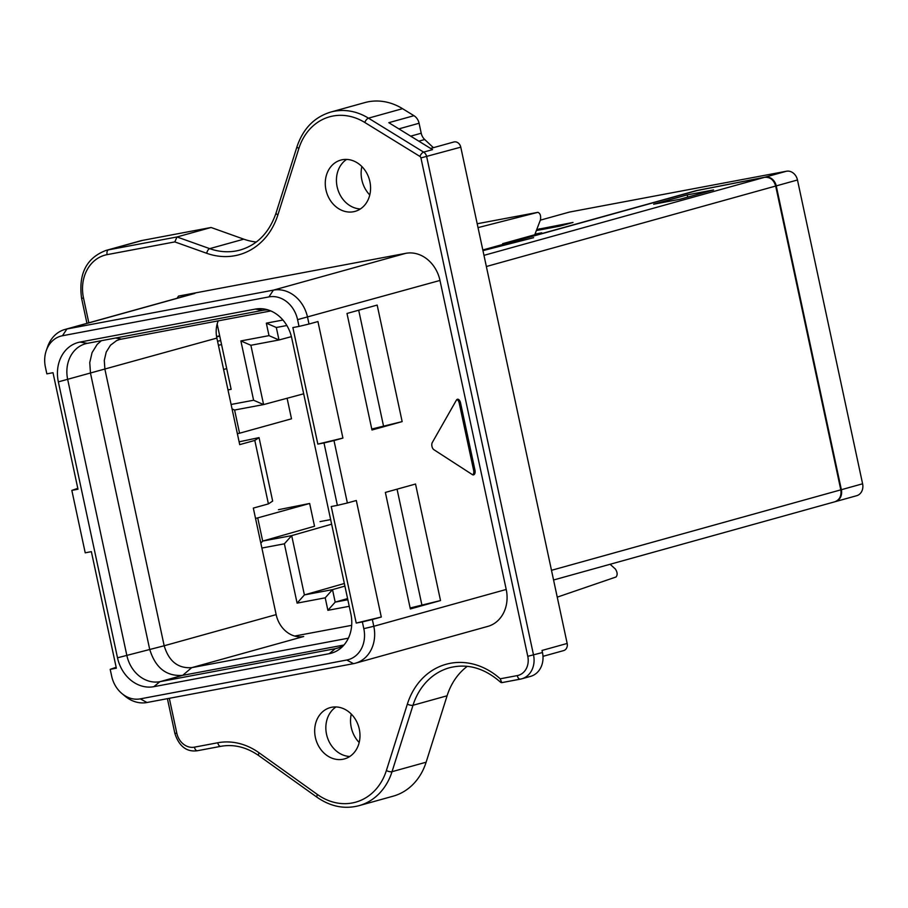 <?xml version="1.0" encoding="UTF-8"?>
<svg xmlns="http://www.w3.org/2000/svg" width="908" height="908" viewBox="0 0 908 908"><rect width="100%" height="100%" fill="white"/><g stroke="black" fill="none" stroke-linecap="round" stroke-linejoin="round"><path stroke-width="1.36" d="M687.197 194.891L713.563 189.931L680.035 199.249L653.669 204.209L687.197 194.891L687.685 197.127M483.964 255.352L764.615 177.31L697.231 190.521L482.84 250.131M764.615 177.31C770.097 176.935 773.786 179.841 775.682 186.049L840.808 489.855C841.637 495.904 839.639 499.888 834.827 501.784L553.562 579.996M535.016 234.071L541.747 232.811L502.623 243.684M232.062 408.929L234.593 410.03L239.564 433.218L237.374 433.684M287.098 398.26L291.502 418.804L239.564 433.218M255.534 518.4L257.713 517.889L262.684 541.077L314.531 526.243L309.651 503.475L278.416 509.706M257.713 517.889L309.651 503.475M349.239 606.306L327.89 610.324L325.212 597.827L297.098 603.128L284.374 543.813L291.684 535.618L262.684 541.077L260.834 543.154M320.047 521.601L330.66 519.603M344.348 583.492L304.396 594.922L291.684 535.618L331.636 524.188M284.374 543.813L261.89 548.046M231.109 404.469L253.604 400.235L263.592 404.582L250.88 345.278L278.994 339.978L269.006 335.642L266.328 323.157L276.316 327.493L286.86 325.518M234.593 410.03L263.592 404.582L303.681 393.8M291.411 336.641L278.994 339.978L276.316 327.493M253.604 400.235L240.881 340.931L250.88 345.278M240.881 340.931L269.006 335.642M266.328 323.157L282.933 320.036M482.818 249.984L696.368 190.601L765.217 177.139A10.646 8.932 74.5 0 1 776.238 185.89L841.364 489.707A10.646 8.932 74.5 0 1 835.428 501.613A10.646 8.932 74.5 0 1 835.133 501.693M835.428 501.613L856.664 495.711A10.646 8.932 -105.5 0 0 862.6 483.794L797.474 179.988A10.646 8.932 -105.5 0 0 786.453 171.237L569.429 212.075L540.328 220.167M536.753 229.531L573.016 222.449L559.612 226.183L536.367 230.553M539.636 228.737L539.885 229.894M351.691 625.328L294.669 636.054M347.582 598.576L335.188 602.117L332.51 589.633L325.212 597.827M347.832 599.745L335.188 602.117L327.89 610.324M344.904 586.091L332.51 589.633L304.396 594.922L297.098 603.128M227.987 389.907L231.143 389.305L217.16 324.043M226.705 368.614L223.606 369.477M219.657 335.722L216.603 336.63M217.545 341.204L220.712 340.614M346.618 159.411A26.627 22.325 -105.5 0 0 337.583 188.614A26.627 22.325 -105.5 0 0 360.397 208.953M342.35 159.729A26.627 22.325 -105.5 0 0 340.784 160.092A26.627 22.325 -105.5 0 0 326.415 191.724A26.627 22.325 -105.5 0 0 355.051 211.382A26.627 22.325 -105.5 0 0 369.669 180.681A26.627 22.325 -105.5 0 0 342.35 159.729M336.028 706.935A26.627 22.325 -105.5 0 0 326.994 736.138A26.627 22.325 -105.5 0 0 349.807 756.477M331.749 707.253A26.627 22.325 -105.5 0 0 330.194 707.616A26.627 22.325 -105.5 0 0 315.575 738.317A26.627 22.325 -105.5 0 0 342.906 759.27A26.627 22.325 -105.5 0 0 344.461 758.906A26.627 22.325 -105.5 0 0 359.08 728.205A26.627 22.325 -105.5 0 0 331.749 707.253M472.807 474.839A4.256 2.315 79.3 0 0 473.636 470.333L459.21 403.05A4.256 2.315 79.3 0 0 456.883 399.543M474.952 470.083L460.526 402.8A4.256 2.315 79.3 0 0 457.507 399.236A4.256 2.315 79.3 0 0 456.406 400.133L432.321 442.468A4.256 2.315 79.3 0 0 433.865 449.687L472.376 474.623A4.256 2.315 79.3 0 0 473.499 474.895A4.256 2.315 79.3 0 0 474.952 470.083L473.636 470.333M534.767 234.752L540.498 219.702C541.02 215.707 540.146 213.255 537.899 212.336L478.017 227.624M482.954 250.631L533.643 237.68M610.108 564.277L615.397 569.044C617.451 572.267 617.678 574.912 616.078 576.977L557.24 597.146M348.388 638.176L191.724 667.652L303.703 636.508A26.627 22.325 -105.5 0 1 276.157 614.625L253.321 508.094L268.405 503.895L254.808 440.425L259.052 437.622L239.11 441.821M218.238 320.83A26.627 22.325 -105.5 0 0 216.876 338.082L239.712 444.625L254.808 440.425M101.367 340.704L97.201 344.37L92.083 352.588L89.756 362.564L90.482 373.165L149.638 649.095C155.291 667.777 166.3 676.528 182.69 675.348L191.724 667.652C178.047 668.606 168.865 661.319 164.178 645.77L104.897 369.216L104.284 360.374L106.225 352.066L110.492 345.222L116.599 340.614L119.72 339.444L270.811 310.945M415.535 484.032L385.367 492.42L410.348 608.95L440.516 600.563L415.535 484.032M46.285 350.567L47.647 346.663A33.017 27.683 74.5 0 1 64.99 329.445A33.017 27.683 74.5 0 1 66.92 328.991L273.399 290.14A33.017 27.683 74.5 0 1 307.551 317.278L309.004 324.031L317.936 321.546L342.918 438.076L333.985 440.562L347.367 502.987L337.379 505.37L323.997 442.945L317.845 444.103L292.864 327.572L299.016 326.415L297.574 319.65A27.683 23.222 -105.5 0 0 268.927 296.905L62.448 335.744A27.683 23.222 -105.5 0 0 46.285 350.567A27.683 23.222 -105.5 0 0 45.4 367.093L46.853 373.858L53.005 372.7L77.986 489.23L71.834 490.388L85.216 552.813L91.368 551.655L116.349 668.186L110.197 669.344L111.65 676.108A27.683 23.222 -105.5 0 0 122.001 693.621A27.683 23.222 -105.5 0 0 140.286 698.865L346.765 660.014A27.683 23.222 -105.5 0 0 363.813 628.665L362.36 621.901L356.22 623.058L331.238 506.528L337.379 505.37M177.06 298.278A41.53 34.833 74.5 0 1 178.558 296.076L405.831 253.321A33.017 27.683 74.5 0 1 439.983 280.447L506.221 589.462L373.801 626.282L372.348 619.517L381.292 617.031L356.311 500.501L347.367 502.987M377.172 305.077L346.992 313.464L371.974 429.995L402.153 421.607L377.172 305.077M79.983 342.078L255.364 309.083A35.14 29.476 74.5 0 1 264.966 309.129A35.14 29.476 74.5 0 1 291.718 337.969L350.863 613.887A35.14 29.476 74.5 0 1 341.487 647.552A35.14 29.476 74.5 0 1 329.229 653.681L153.861 686.675A35.14 29.476 74.5 0 1 117.507 657.801L58.35 381.871A35.14 29.476 74.5 0 1 79.983 342.078L87.361 343.337A31.95 26.797 -105.5 0 0 85.488 343.769A31.95 26.797 -105.5 0 0 67.691 379.51L126.848 655.44A31.95 26.797 -105.5 0 0 159.887 681.692L335.268 648.698A31.95 26.797 -105.5 0 0 337.14 648.255A31.95 26.797 -105.5 0 0 343.894 645.111M333.985 440.562L323.997 442.945M372.348 619.517L362.36 621.901M110.197 669.344L116.156 667.289M77.793 488.334L71.834 490.388M363.813 628.665L373.801 626.282A33.017 27.683 74.5 0 1 355.403 663.215A33.017 27.683 74.5 0 1 353.473 663.657L146.994 702.508A33.017 27.683 74.5 0 1 125.191 696.266L122.001 693.621M506.221 589.462A33.017 27.683 74.5 0 1 487.834 626.384L355.403 663.215M178.558 296.076L194.879 293.409L66.92 328.991L62.448 335.744M169.319 698.309L176.799 733.153A17.036 14.29 -105.5 0 0 194.426 747.159L217.761 742.767A68.157 57.159 74.5 0 1 259.064 752.789L317.437 794.511A57.499 48.226 -105.5 0 0 386.377 770.552L407.351 704.131A72.413 60.734 74.5 0 1 500.229 678.798L517.288 675.597A17.036 14.29 -105.5 0 0 527.775 656.302L420.937 157.924A2.134 1.782 -105.5 0 0 419.905 156.414L364.766 122.455A57.499 48.226 -105.5 0 0 298.868 148.447L277.893 214.878A4.256 1.419 17.5 0 1 276.066 212.971L297.041 146.54C303.181 128.561 314.395 117.075 330.705 112.081L364.8 102.604A61.767 51.801 74.5 0 1 402.55 108.676L368.466 118.153L423.605 152.113L432.549 149.627L388.806 122.682L413.957 115.691A10.646 8.932 74.5 0 1 419.076 123.25L421.221 133.226A10.646 8.932 -105.5 0 0 424.706 139.526L433.388 147.675M402.55 108.676L413.957 115.691M430.63 148.447L453.784 142A6.39 5.357 74.5 0 1 460.776 147.164L567.171 643.454A6.39 5.357 74.5 0 1 563.607 650.605L542.984 656.336M419.905 156.414A4.256 1.725 -58.4 0 1 423.605 152.113A6.39 5.357 74.5 0 1 426.681 156.641L533.529 655.02A21.293 17.865 74.5 0 1 521.657 678.844L530.601 676.358A21.293 17.865 -105.5 0 0 542.473 652.534L542.019 650.446L567.171 643.454M467.279 666.324A68.157 57.159 -105.5 0 0 447.088 695.789L426.124 762.209A61.767 51.801 74.5 0 1 393.096 796.191L359.012 805.668A61.767 51.801 74.5 0 0 392.029 771.687L413.004 705.266L447.088 695.789M83.513 298.051L81.584 298.312C78.315 273.875 86.442 257.906 105.975 250.438L140.059 240.961A42.597 35.718 74.5 0 1 142.545 240.382L211.076 227.488L176.992 236.965L174.824 241.903L107.121 254.637A38.34 32.155 -105.5 0 0 83.513 298.051L88.825 322.817M211.076 227.488L243.787 239.167A68.157 57.159 -105.5 0 0 256.294 242.016M153.861 686.675L159.887 681.692L182.69 675.348L343.984 645.009M268.28 309.991A31.95 26.797 -105.5 0 0 262.73 310.343L87.361 343.337M309.004 324.031L299.016 326.415M381.292 617.031L356.22 623.058M317.845 444.103L342.918 438.076M440.516 600.563L410.132 607.985M421.834 604.728L397.057 489.174M402.153 421.607L371.769 429.03M383.471 425.773L358.694 310.218M500.229 678.798L501.738 682.646L500.751 682.396M359.182 742.506A27.149 22.779 74.5 0 1 351.283 714.063M369.783 194.982A27.149 22.779 74.5 0 1 361.872 166.539M268.405 503.895L272.661 501.08L259.052 437.622M840.808 489.855L551.485 570.315M486.359 266.509L775.682 186.049M841.364 489.707L862.6 483.794M776.238 185.89L797.474 179.988M765.217 177.139L786.453 171.237M216.626 336.811L219.77 336.221M221.563 344.62L218.408 345.21L221.563 344.62M460.526 402.8L459.21 403.05M537.899 212.336L477.188 223.754L537.967 212.324M439.983 280.447L297.574 319.65M194.879 293.409A33.017 27.683 -105.5 0 0 192.95 293.851L64.99 329.445M405.831 253.321L273.399 290.14L268.927 296.905M277.893 214.878A72.413 60.734 74.5 0 1 206.695 253.287L174.824 241.903M460.776 147.164L420.937 157.924M542.473 652.534L527.775 656.302M501.681 682.657L521.657 678.844A21.293 17.865 74.5 0 1 520.42 679.127A4.256 2.315 -100.7 0 1 520.307 679.161A4.256 2.315 -100.7 0 1 517.288 675.597M520.205 679.173L501.738 682.646M500.535 682.192C484.384 668.004 467.359 663.203 449.449 667.766A68.157 57.159 -105.5 0 0 413.004 705.266A4.256 1.419 17.5 0 1 407.351 704.131M426.124 762.209L392.029 771.687A4.256 1.419 17.5 0 1 386.377 770.552M220.678 746.353L197.547 750.7A4.256 2.315 79.3 0 1 197.445 750.723C190.283 751.767 180.215 750.008 174.869 733.426L167.412 698.672M105.975 250.438A42.597 35.718 74.5 0 1 108.461 249.859L176.992 236.965L209.703 248.644A68.157 57.159 -105.5 0 0 240.279 249.995C257.395 244.865 269.336 232.527 276.066 212.971M142.545 240.382L108.461 249.859A4.256 2.315 -100.7 0 0 107.121 254.637M243.787 239.167L209.703 248.644A4.256 1.998 109.7 0 0 206.695 253.287M330.705 112.081A61.767 51.801 74.5 0 1 368.466 118.153A4.256 1.725 -58.4 0 0 364.766 122.455M398.862 128.879L419.076 123.25M410.677 136.155L421.221 133.226M418.815 141.171L424.706 139.526M58.35 381.871L216.876 338.082M117.507 657.801L164.178 645.77L276.157 614.625M115.622 338.014L121.286 339.081M338.956 647.665L335.268 648.698L329.229 653.681M255.364 309.083L262.73 310.343M140.286 698.865L146.994 702.508M346.765 660.014L353.473 663.657M217.761 742.767A4.256 2.315 79.3 0 0 220.792 746.331A4.256 2.315 79.3 0 0 220.894 746.308M259.064 752.789A4.256 1.612 125.6 0 0 258.814 755.638C246.477 747.102 233.799 744.004 220.792 746.331L197.445 750.723A4.256 2.315 79.3 0 1 194.426 747.159M317.437 794.511A4.256 1.612 125.6 0 0 317.187 797.36L258.814 755.638M176.799 733.153L174.869 733.426M297.041 146.54A4.256 1.419 17.5 0 0 298.868 148.447M317.187 797.36C330.648 806.633 344.586 809.414 359.012 805.668M86.952 323.327L81.584 298.312"/></g></svg>
